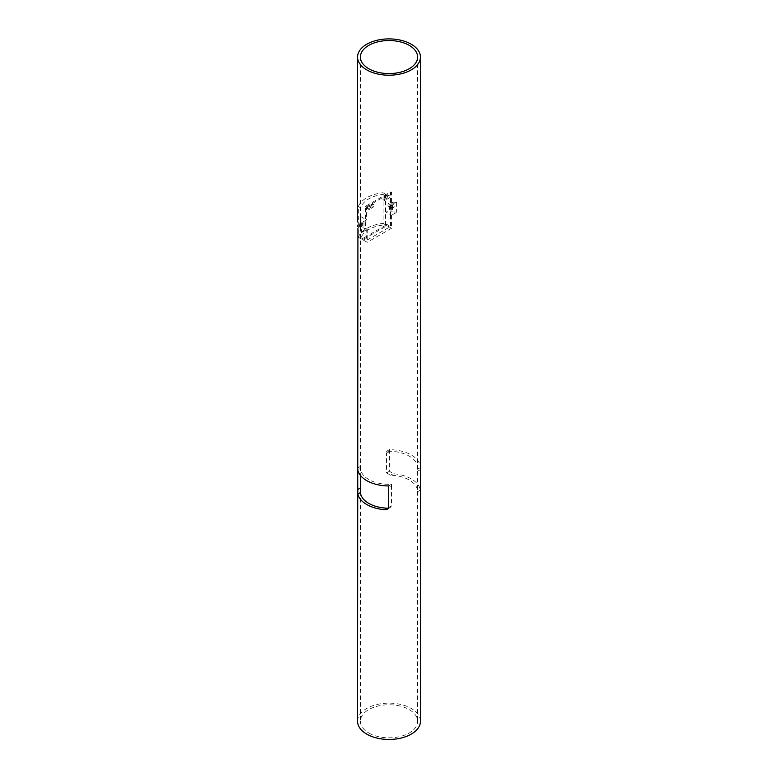 <?xml version="1.0" encoding="UTF-8"?>
<svg xmlns="http://www.w3.org/2000/svg" width="778" height="778" viewBox="0 0 778 778"><rect width="100%" height="100%" fill="white"/><g stroke="black" fill="none" stroke-linecap="round" stroke-linejoin="round"><path stroke-width="0.58" stroke-dasharray="3.89 2.92" d="M420.441 469.591L420.441 467.559A31.441 18.157 0 0 0 389.408 449.655L389.408 451.678A31.441 18.157 180 0 1 389.428 451.678L389.428 471.235L393.153 473.705A31.441 18.157 180 0 1 420.169 489.294L420.441 469.581A31.441 18.157 180 0 1 420.441 469.591L417.504 471.293L420.441 469.581M389.408 451.678L386.471 453.37A28.611 16.523 0 0 0 386.471 453.37L386.471 451.357A28.611 16.523 180 0 1 417.611 467.811A28.611 16.523 180 0 1 417.504 469.26L417.504 471.293A28.611 16.523 0 0 0 417.504 471.274L417.572 490.801A28.611 16.523 -0 0 0 390.556 475.202L386.491 472.927L386.491 453.37L389.428 451.678M417.504 469.251L420.441 467.559L417.504 469.26M386.471 451.357L389.408 449.655M388.436 508.141L390.255 507.528L391.509 505.846L391.509 486.289A28.611 16.523 0 0 0 391.529 486.279L388.592 487.981M360.389 57.057L360.389 467.811A28.611 16.523 180 0 0 368.762 479.491A28.611 16.523 180 0 0 391.509 484.266L388.572 485.958L391.509 484.256L391.529 486.279L388.592 487.971M360.389 467.811A28.611 16.523 180 0 1 360.496 466.343L357.559 468.045M360.496 466.343L360.496 468.366L357.773 469.941L360.496 468.375A28.611 16.523 0 0 0 360.496 468.375L360.496 475.475M357.559 721.294A31.441 18.157 180 0 1 389 703.137A31.441 18.157 180 0 1 420.441 721.294M368.762 732.973A28.611 16.523 0 0 0 399.95 736.562A28.611 16.523 0 0 0 417.611 721.294A28.611 16.523 0 0 0 389 704.771A28.611 16.523 0 0 0 360.389 721.294A28.611 16.523 0 0 0 368.762 732.973M393.736 207.512A3.54 2.879 7.5 0 1 389.039 207.308L393.736 207.512L394.806 205.46L393.736 203.214L389.039 202.99A3.54 2.879 7.5 0 1 393.736 203.214M393.007 206.355A1.77 1.439 -172.5 0 0 389.496 206.044A1.77 1.439 -172.5 0 0 393.007 206.355M389.039 202.99C387.6 204.449 387.6 205.878 389.039 207.308M392.929 206.938C391.762 208.718 390.585 208.669 389.408 206.783C390.585 204.945 391.762 204.993 392.929 206.938L392.997 206.501M389.408 206.783L389.496 206.044M357.783 222.79L357.579 221.351M359.31 223.704L359.543 226.486L359.31 223.704M360.389 223.656L360.681 225.688L360.418 222.907L359.368 222.955L357.569 221.302M357.919 228.275L360.681 225.688L360.768 226.437L362.704 226.34L362.548 222.809L362.704 226.34M385.548 194.14L385.548 224.813A28.611 16.523 0 0 0 360.749 238.593L360.749 207.921A28.611 16.523 180 0 1 385.548 194.14L383.077 192.711A31.441 18.157 0 0 0 358.337 206.52L358.337 237.202A31.441 18.157 180 0 1 383.077 223.383L383.077 192.711M383.077 223.383L385.548 224.813M358.337 237.202L360.749 238.593M358.337 206.52L360.749 207.921M392.627 208.222C391.597 209.836 390.556 209.807 389.515 208.144L391.071 206.909L392.589 208.99A1.556 1.274 -176.9 0 0 389.477 208.825A1.556 1.274 -176.9 0 0 392.589 208.99M389.515 208.144L389.477 208.825M392.764 208.183A1.77 1.439 -172.5 0 0 389.253 207.872A1.77 1.439 -172.5 0 0 392.764 208.183M392.909 207.094L391.13 205.625L389.37 207.045C390.556 208.922 391.733 208.942 392.909 207.094L392.754 208.339M389.253 207.872L389.37 207.045M362.587 223.636L362.908 225.435L362.587 223.636M364.036 226.067L363.978 222.955L364.036 226.067L362.84 226.087L362.908 225.435M360.924 223.626L360.72 225.688L360.924 223.626M360.496 222.868L360.438 225.299L360.438 222.45L362.674 222.994M360.768 226.427L360.438 225.299M391.139 205.168L389.924 205.421L389.924 208.271C393.464 208.241 393.863 207.211 391.139 205.168M366.205 228.742L365.524 229.131L360.622 226.301A28.611 16.523 0 0 0 360.418 228.265A28.611 16.523 0 0 0 361.439 232.651L367.206 229.325L366.205 228.742L366.205 240.587L390.537 226.534L390.537 214.699L391.538 215.273L396.615 212.336A28.611 16.523 0 0 0 385.635 211.869L390.537 214.699L390.537 191.884L365.524 206.316L365.524 229.131M367.206 229.325L367.206 242.318L361.595 239.079L361.595 237.932L366.205 240.587M391.538 215.273L391.538 228.265L385.635 224.861L385.635 223.704L390.537 226.534M384.031 199.781L387.522 197.768A1.556 0.895 120 0 0 388.543 196.387A1.556 0.895 120 0 0 388.3 195.142A1.556 0.895 120 0 0 387.522 195.22L384.031 197.242A1.556 0.895 120 0 0 383.009 198.614A1.556 0.895 120 0 0 383.253 199.858A1.556 0.895 120 0 0 384.031 199.781L385.032 200.354A1.556 0.895 -60 0 1 384.254 200.432A1.556 0.895 -60 0 1 384.011 199.187A1.556 0.895 -60 0 1 385.032 197.816L388.523 195.803A1.556 0.895 -60 0 1 389.301 195.725A1.556 0.895 -60 0 1 389.535 196.97A1.556 0.895 -60 0 1 388.523 198.341L385.032 200.354M368.539 208.728L372.03 206.705A1.556 0.895 120 0 0 373.051 205.334A1.556 0.895 120 0 0 372.808 204.089A1.556 0.895 120 0 0 372.03 204.167L368.539 206.18A1.556 0.895 120 0 0 367.517 207.551A1.556 0.895 120 0 0 367.761 208.796A1.556 0.895 120 0 0 368.539 208.728L369.54 209.301A1.556 0.895 -60 0 1 368.762 209.379A1.556 0.895 -60 0 1 368.519 208.134A1.556 0.895 -60 0 1 369.54 206.763L373.032 204.74A1.556 0.895 -60 0 1 373.81 204.663A1.556 0.895 -60 0 1 374.043 205.917A1.556 0.895 -60 0 1 373.032 207.288L369.54 209.301M360.622 216.488L366.526 219.892L361.439 222.829A28.611 16.523 180 0 1 360.418 218.453A28.611 16.523 180 0 1 360.622 216.488L360.622 226.301M361.439 222.829L361.439 232.651M365.524 206.316L366.526 206.899L366.526 219.892M391.538 205.45L385.635 202.047A28.611 16.523 180 0 1 396.615 202.523L391.538 205.45L391.538 192.458L390.537 191.884M385.635 211.869L385.635 202.047M396.615 202.523L396.615 212.336M391.538 228.265L367.206 242.318M366.526 206.899L391.538 192.458M363.939 239.002L385.907 226.32L385.907 225.163L363.939 237.844L363.939 239.002A1.77 1.021 180 0 1 361.595 239.079M385.635 224.861L385.421 224.978A1.41 0.817 180 0 1 386.316 225.746A1.41 0.817 180 0 1 385.907 226.32M385.635 223.704L385.421 224.978M385.907 225.163A1.41 0.817 0 0 0 386.316 224.589A1.41 0.817 0 0 0 385.421 223.831M361.595 237.932A1.77 1.021 0 0 0 363.939 237.844M390.556 475.202L393.153 473.705M386.491 472.927L389.428 471.235M391.509 505.846L388.572 507.538M372.03 206.705L373.032 207.288M372.03 204.167L373.032 204.74M368.539 206.18L369.54 206.763M387.522 197.768L388.523 198.341M384.031 197.242L385.032 197.816M387.522 195.22L388.523 195.803M417.591 491.745L420.402 490.121M390.255 507.528L387.434 509.152M360.389 491.502L360.389 721.294M417.611 57.057L417.611 467.811M417.611 491.502L417.611 721.294M363.978 222.955L362.655 222.985M360.418 228.265L360.418 218.453M373.81 204.663L372.808 204.089M368.762 209.379L367.761 208.796M383.253 199.858L384.254 200.432M388.3 195.142L389.301 195.725M386.316 224.589L386.316 225.746"/><path stroke-width="1.17" d="M366.769 69.894A31.441 18.157 0 0 0 401.03 73.822A31.441 18.157 0 0 0 420.441 57.057A31.441 18.157 0 0 0 389 38.9A31.441 18.157 0 0 0 357.559 57.057A31.441 18.157 0 0 0 366.769 69.894M368.762 68.736A28.611 16.523 180 0 1 360.389 57.057A28.611 16.523 180 0 1 389 40.534A28.611 16.523 180 0 1 417.611 57.057A28.611 16.523 180 0 1 399.95 72.315A28.611 16.523 180 0 1 368.762 68.736M388.592 487.981A31.441 18.157 180 0 1 388.572 487.981L388.572 507.538L387.434 509.152L384.847 509.697A31.441 18.157 180 0 1 366.769 504.533A31.441 18.157 180 0 1 357.831 494.098L357.559 468.045A31.441 18.157 0 0 0 366.769 480.648A31.441 18.157 0 0 0 388.572 485.958L388.592 487.981M360.496 475.475L360.428 492.6A28.611 16.523 -0 0 0 368.762 503.376A28.611 16.523 -0 0 0 387.444 508.19L388.436 508.141M420.441 57.057L420.441 721.294A31.441 18.157 180 0 1 401.03 738.069A31.441 18.157 180 0 1 366.769 734.131A31.441 18.157 180 0 1 357.559 721.294L357.919 228.275M357.579 226.661L357.559 225.173M357.559 57.057L357.579 221.351M360.496 487.942L357.559 489.634M360.428 492.6L357.831 494.098M387.444 508.19L384.847 509.697"/></g></svg>
